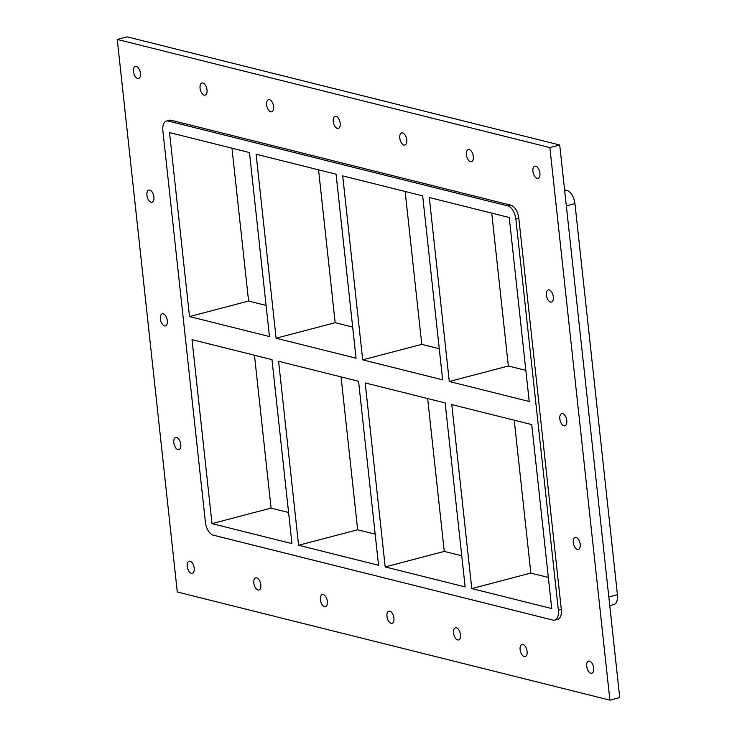 <?xml version="1.0" encoding="UTF-8"?>
<svg xmlns="http://www.w3.org/2000/svg" width="737" height="737" viewBox="0 0 737 737"><rect width="100%" height="100%" fill="white"/><g stroke="black" fill="none" stroke-linecap="round" stroke-linejoin="round"><path stroke-width="1.11" d="M200.068 88.2A6.264 3.27 75.3 0 1 201.956 83.005A6.264 3.27 75.3 0 1 207.033 89.942A6.264 3.27 75.3 0 1 205.144 95.128A6.264 3.27 75.3 0 1 200.068 88.2M266.637 104.838A6.264 3.27 75.3 0 1 268.535 99.652A6.264 3.27 75.3 0 1 273.611 106.579A6.264 3.27 75.3 0 1 271.713 111.775A6.264 3.27 75.3 0 1 266.637 104.838M333.216 121.485A6.264 3.27 75.3 0 1 335.105 116.289A6.264 3.27 75.3 0 1 340.181 123.226A6.264 3.27 75.3 0 1 338.292 128.413A6.264 3.27 75.3 0 1 333.216 121.485M399.786 138.132A6.264 3.27 75.3 0 1 401.674 132.936A6.264 3.27 75.3 0 1 406.75 139.873A6.264 3.27 75.3 0 1 404.862 145.06A6.264 3.27 75.3 0 1 399.786 138.132M466.364 154.77A6.264 3.27 75.3 0 1 468.253 149.583A6.264 3.27 75.3 0 1 473.329 156.511A6.264 3.27 75.3 0 1 471.44 161.707A6.264 3.27 75.3 0 1 466.364 154.77M520.119 649.647A6.264 3.27 75.3 0 1 522.008 644.46A6.264 3.27 75.3 0 1 527.084 651.388A6.264 3.27 75.3 0 1 525.195 656.584A6.264 3.27 75.3 0 1 520.119 649.647M453.55 633A6.264 3.27 75.3 0 1 455.438 627.813A6.264 3.27 75.3 0 1 460.514 634.75A6.264 3.27 75.3 0 1 458.626 639.937A6.264 3.27 75.3 0 1 453.55 633M386.971 616.362A6.264 3.27 75.3 0 1 388.869 611.166A6.264 3.27 75.3 0 1 393.945 618.103A6.264 3.27 75.3 0 1 392.047 623.29A6.264 3.27 75.3 0 1 386.971 616.362M320.402 599.715A6.264 3.27 75.3 0 1 322.29 594.529A6.264 3.27 75.3 0 1 327.366 601.456A6.264 3.27 75.3 0 1 325.478 606.652A6.264 3.27 75.3 0 1 320.402 599.715M253.832 583.068A6.264 3.27 75.3 0 1 255.721 577.882A6.264 3.27 75.3 0 1 260.797 584.809A6.264 3.27 75.3 0 1 258.908 590.005A6.264 3.27 75.3 0 1 253.832 583.068M546.375 295.132A6.264 3.27 75.3 0 1 548.264 289.945A6.264 3.27 75.3 0 1 553.34 296.882A6.264 3.27 75.3 0 1 551.451 302.069A6.264 3.27 75.3 0 1 546.375 295.132M559.816 418.856A6.264 3.27 75.3 0 1 561.705 413.66A6.264 3.27 75.3 0 1 566.781 420.597A6.264 3.27 75.3 0 1 564.892 425.783A6.264 3.27 75.3 0 1 559.816 418.856M573.257 542.57A6.264 3.27 75.3 0 1 575.146 537.384A6.264 3.27 75.3 0 1 580.222 544.311A6.264 3.27 75.3 0 1 578.333 549.507A6.264 3.27 75.3 0 1 573.257 542.57M173.812 442.707A6.264 3.27 75.3 0 1 175.71 437.52A6.264 3.27 75.3 0 1 180.786 444.448A6.264 3.27 75.3 0 1 178.888 449.644A6.264 3.27 75.3 0 1 173.812 442.707M160.371 318.992A6.264 3.27 75.3 0 1 162.269 313.796A6.264 3.27 75.3 0 1 167.345 320.733A6.264 3.27 75.3 0 1 165.447 325.92A6.264 3.27 75.3 0 1 160.371 318.992M146.93 195.268A6.264 3.27 75.3 0 1 148.828 190.082A6.264 3.27 75.3 0 1 153.904 197.009A6.264 3.27 75.3 0 1 152.006 202.205A6.264 3.27 75.3 0 1 146.93 195.268M187.253 566.431A6.264 3.27 75.3 0 1 189.142 561.235A6.264 3.27 75.3 0 1 194.218 568.172A6.264 3.27 75.3 0 1 192.329 573.358A6.264 3.27 75.3 0 1 187.253 566.431M586.698 666.294A6.264 3.27 75.3 0 1 588.587 661.098A6.264 3.27 75.3 0 1 593.663 668.035A6.264 3.27 75.3 0 1 591.774 673.222A6.264 3.27 75.3 0 1 586.698 666.294M532.934 171.417A6.264 3.27 75.3 0 1 534.822 166.23A6.264 3.27 75.3 0 1 539.899 173.158A6.264 3.27 75.3 0 1 538.01 178.345A6.264 3.27 75.3 0 1 532.934 171.417M133.498 71.553A6.264 3.27 75.3 0 1 135.387 66.358A6.264 3.27 75.3 0 1 140.463 73.295A6.264 3.27 75.3 0 1 138.574 78.481A6.264 3.27 75.3 0 1 133.498 71.553M117.257 39.439L177.285 591.995L609.895 700.15L619.743 697.561L559.715 145.005L549.876 147.593L117.257 39.439L127.105 36.85L559.715 145.005M609.895 700.15L549.876 147.593M561.318 609.444L558.36 610.227A11.939 6.237 75.3 0 1 554.758 620.112L557.716 619.338A11.939 6.237 -104.7 0 0 561.318 609.444L518.83 218.392A11.939 6.237 -104.7 0 0 510.944 205.199L171.224 120.26A11.939 6.237 -104.7 0 0 169.446 120.251L166.488 121.025A11.939 6.237 75.3 0 1 168.266 121.034L171.224 120.26M510.944 205.199L507.996 205.973A11.939 6.237 75.3 0 1 515.882 219.165L518.83 218.392M566.329 205.909L574.943 203.652A11.939 6.237 -104.7 0 0 567.057 190.45L564.717 191.067M507.996 205.973L168.266 121.034M574.943 203.652L617.431 594.704L608.817 596.97M554.758 620.112A11.939 6.237 75.3 0 1 552.98 620.103L213.26 535.163A11.939 6.237 75.3 0 1 205.365 521.971L162.886 130.919A11.939 6.237 75.3 0 1 166.488 121.025M609.757 605.657L613.829 604.589A11.939 6.237 -104.7 0 0 617.431 594.704M558.36 610.227L515.882 219.165M471.772 588.577L451.781 404.585L531.736 424.576L551.727 608.569L471.772 588.577L530.843 573.054L548.346 577.43M449.275 381.508L429.293 197.516L509.249 217.507L529.23 401.499L449.275 381.508L508.346 365.994L525.849 370.37M385.184 566.928L365.193 382.936L445.148 402.927L465.139 586.919L385.184 566.928L444.254 551.405L461.758 555.781M362.687 359.859L342.705 175.867L422.651 195.858L442.642 379.85L362.687 359.859L421.757 344.345L439.261 348.721M298.596 545.279L278.604 361.287L358.56 381.278L378.551 565.27L298.596 545.279L357.657 529.756L375.17 534.132M276.099 338.219L256.108 154.226L336.063 174.208L356.054 358.2L276.099 338.219L335.169 322.695L352.673 327.071M212.007 523.629L192.016 339.637L271.971 359.628L291.963 543.62L212.007 523.629L271.069 508.106L288.572 512.491M249.475 152.559L269.466 336.56L189.51 316.569L169.519 132.577L249.475 152.559M564.588 189.833L567.057 190.45M514.233 420.191L530.843 573.054M491.736 213.131L508.346 365.994M427.644 398.551L444.254 551.405M405.147 191.482L421.757 344.345M341.056 376.902L357.657 529.756M318.559 169.832L335.169 322.695M254.468 355.252L271.069 508.106M231.971 148.183L248.581 301.046L189.51 316.569M248.581 301.046L266.085 305.422"/></g></svg>
